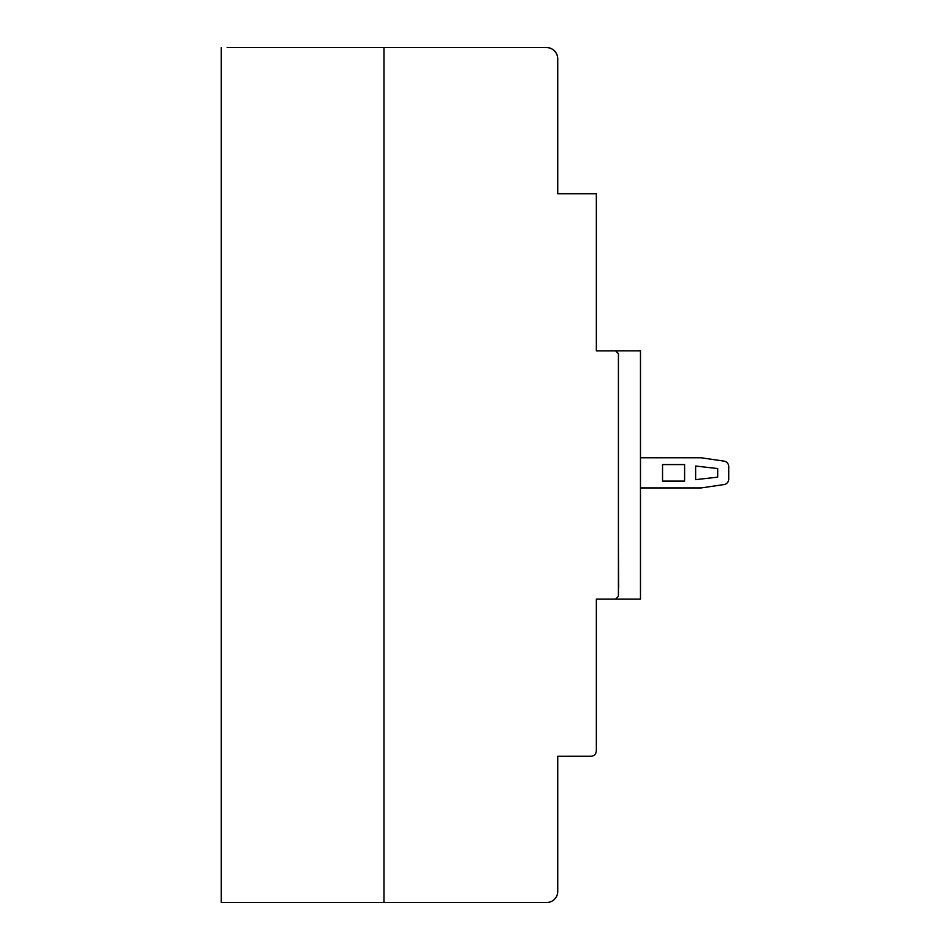<?xml version="1.0" encoding="UTF-8"?>
<svg xmlns="http://www.w3.org/2000/svg" width="950" height="950" viewBox="0 0 950 950"><rect width="100%" height="100%" fill="white"/><g stroke="black" fill="none" stroke-linecap="round" stroke-linejoin="round"><path stroke-width="1.43" d="M618.688 588.05L618.414 543.923L618.688 588.05M321.741 47.5L227.181 47.5M640.478 457.769L701.148 457.769L724.007 461.118A5.51 5.51 0 0 1 728.721 466.581L728.721 479.109A5.51 5.51 0 0 1 724.007 484.571L701.148 487.932L640.478 487.932M695.626 466.034L717.689 468.564L717.689 477.137L695.626 479.655L695.626 466.034M684.594 464.574L684.594 481.116L662.542 481.116L662.542 464.574L684.594 464.574M557.733 58.864L557.733 193.729L596.351 193.729L596.351 350.883L615.671 350.883L618.414 353.649L618.414 596.339L615.636 599.082L596.351 599.094L596.351 750.785C596.054 754.193 594.201 756.022 590.817 756.283L557.733 756.295L557.733 891.468A11.032 11.032 0 0 1 546.701 902.5L383.99 902.5L383.99 47.559L546.428 47.559A11.305 11.305 0 0 1 557.733 58.864L557.733 152.297M383.99 47.512L513.606 47.559M557.733 160.574L557.733 193.669L596.351 193.729M618.414 596.327L618.414 353.649L615.648 350.871L640.478 350.871L640.478 599.082L615.932 599.082M596.351 750.773A5.51 5.51 0 0 0 596.351 750.761L596.351 691.315M596.351 634.932L596.351 629.411M596.351 648.719L596.351 643.209M596.351 662.506L596.351 656.996M596.351 676.293L596.351 670.783M596.351 690.092L596.351 684.57M596.351 607.347L596.351 601.837M596.351 621.146L596.351 615.624M513.606 47.5L546.428 47.5A11.305 11.305 0 0 1 557.733 58.805L557.733 75.074M557.733 891.468L557.733 808.735M221.279 47.559L221.279 902.464L383.99 902.464L383.99 47.559L262.639 47.512M315.044 47.5L337.108 47.5L315.044 47.536M315.044 902.464L325.339 902.464"/></g></svg>
